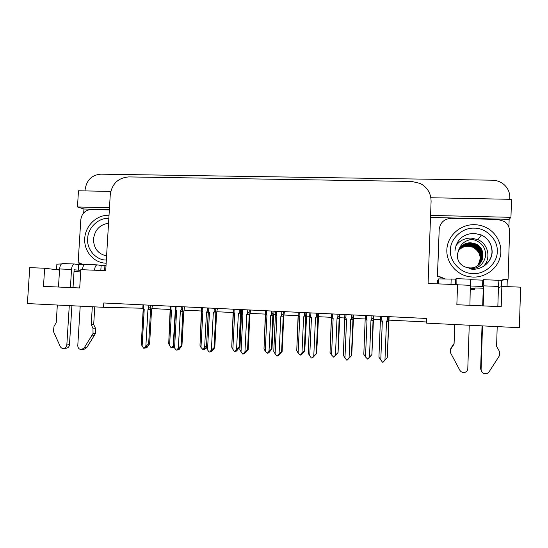 <?xml version="1.0" encoding="UTF-8"?>
<svg xmlns="http://www.w3.org/2000/svg" width="548" height="548" viewBox="0 0 548 548"><rect width="100%" height="100%" fill="white"/><g stroke="black" fill="none" stroke-linecap="round" stroke-linejoin="round"><path stroke-width="0.82" d="M80.7 271.959L74.028 271.527M83.7 212.871L83.94 208.994L109.367 209.61M80.508 264.67L80.597 263.218M474.917 289.776L470.451 289.597M430.509 217.433L509.147 219.344L508.9 227.201M507.284 279.487L507.058 286.618M110.758 191.416L78.474 190.779L77.467 206.973L109.477 207.74M77.467 206.973L83.94 208.994M430.577 215.405L510.948 217.323L509.147 219.344M510.948 217.323L511.503 199.335L430.872 197.739M85.056 190.91L85.145 189.471C86.605 180.066 91.824 174.963 100.818 174.161L492.44 180.203C497.159 180.34 501.215 181.984 504.612 185.121C508.14 188.608 509.873 192.8 509.818 197.705L509.763 199.301M388.916 320.135L426.214 321.95L426.632 323.142L519.381 327.69L520.6 287.159L501.852 286.412L498.44 287.659M59.54 270.068L44.648 268.232L29.743 267.636L27.4 303.565L103.517 307.298L143.535 308.257M151.96 308.579L170.284 309.469M184.176 310.147L201.493 310.997M216.919 311.744L233.188 312.538M250.196 313.367L265.417 314.114M273.753 314.518L275.219 314.586L275.274 313.997L276.206 314.812L276.377 311.257M284.015 315.018L298.146 315.71M306.435 316.114L309.682 316.271L309.743 315.703L310.75 316.504L310.908 312.915M318.402 316.696L331.41 317.326M339.637 317.73L344.726 317.977L344.802 317.443L345.87 318.217L346.021 314.6M353.364 318.402L365.201 318.977M373.373 319.374L380.367 319.717M501.852 286.412L501.215 306.695L456.854 304.729L457.553 284.652L428.084 283.48L431.091 201.417C431.023 193.293 427.385 187.3 420.179 183.436L411.76 181.45L128.664 176.915C118.073 177.84 111.936 183.806 110.251 194.8L105.709 270.657L80.844 269.671L79.713 287.974L43.484 286.364L44.648 268.232M483.268 288.234L474.972 287.96M426.632 323.142L426.803 318.47L103.778 302.982L103.517 307.298M426.344 318.45L426.214 321.95M173.75 346.233L172.271 347.596L171.051 347.672L169.592 345.617L171.524 310.442L170.908 309.373L171.086 306.209M170.435 310.367L168.716 343.678L170.181 308.558L170.908 309.373M175.285 310.408L173.195 345.822L171.517 347.699M174.1 347.035L173.024 347.501L173.874 346.548M168.716 343.678L169.592 345.617M172.483 347.364L172.908 347.453M170.544 310.38L171.524 310.442M173.195 345.822L173.668 345.37M172.942 346.857L173.024 347.501M172.702 347.117L172.682 347.48M145.775 347.22L145.85 348.001L147.083 346.617L146.22 346.713L144.987 348.103L143.638 348.179L142.131 346.041L144.213 309.449L143.583 308.339L143.775 304.9M152.577 305.325L151.549 309.757L149.625 343.836L146.713 347.898L145.85 348.001M145.254 347.795L145.734 347.953M145.501 347.98L145.528 347.494M148.878 305.147L148.686 308.593C149.474 307.558 150.008 307.524 150.282 308.476L150.467 305.222M148.686 308.593L147.926 309.634L150.577 309.736L150.282 308.476M147.926 309.634L145.857 346.254L148.645 343.939L150.577 309.736M149.625 343.836L148.645 343.939M145.857 346.254L144.117 348.206M143.172 309.373L142.823 307.764L143.302 309.394L141.309 344.137L143.172 309.373L144.213 309.449M142.823 307.764L143.583 308.339M141.309 344.137L142.131 346.041M206.432 347.542L204.918 349.213L204.26 349.316L205.466 347.98L204.808 348.083L202.931 349.528L200.972 347.425L202.842 311.976L202.212 310.901L202.383 307.709M201.643 311.894L199.986 345.384L201.445 310.093L202.212 310.901M208.007 310.408L206.493 312.155L204.63 347.638L202.931 349.528M199.986 345.384L200.972 347.425M203.76 349.24L204.144 349.261M201.438 310.805L201.767 311.908L202.842 311.976M208.117 312.223L206.493 312.155M204.63 347.638L206.445 345.959M204.171 348.788L204.26 349.316M241.408 313.661L239.702 347.096L236.558 351.056L235.989 351.165L237.209 349.816L235.421 351.275L234.366 351.357L232.852 349.268L234.654 313.531L234.01 312.449L234.174 309.236M233.338 313.449L231.742 347.11L233.188 311.654L234.01 312.449M239.702 347.096L239.058 347.213L240.551 312.586C240.36 311.654 239.873 311.696 239.106 312.703L238.359 313.716L236.565 349.48L234.845 351.384M231.742 347.11L232.852 349.268M233.195 312.593L233.455 313.463L234.654 313.531M240.73 313.812L238.359 313.716M236.565 349.48L239.058 347.213M235.887 350.754L235.989 351.165M274.192 311.154L273.568 315.388L271.972 348.939L268.691 352.919L268.219 353.035L268.979 351.795L267.26 353.275L265.232 351.138L266.965 315.114L266.307 314.025L266.465 310.785M265.527 315.025L263.992 348.871L265.383 313.792L265.431 313.244L266.307 314.025M271.972 348.939L271.438 349.062L272.904 314.162C272.733 313.223 272.26 313.264 271.486 314.278L270.726 315.299L269 351.357L267.26 353.275M263.992 348.871L265.232 351.138M265.622 315.031L266.965 315.114M273.041 315.395L270.726 315.299M269 351.357L271.438 349.062M178.045 349.24L178.134 349.891L179.381 348.501L178.614 348.603L177.36 350.001L176.1 350.083L174.565 347.925L176.579 311.038L175.935 309.921L176.12 306.455M184.738 306.866L183.806 311.339L181.95 345.692L178.901 349.782L178.134 349.891M177.579 349.761L178.011 349.836M177.778 349.871L177.792 349.521M181.313 306.702L181.121 310.175C181.915 309.134 182.436 309.099 182.69 310.058L182.868 306.777M181.121 310.175L180.354 311.223L182.943 311.326L182.69 310.058M180.354 311.223L178.347 348.151L181.08 345.809L182.943 311.326M181.95 345.692L181.08 345.809M178.347 348.151L176.586 350.11M175.545 310.969L173.634 345.904L175.422 310.956L176.579 311.038M175.422 310.956L175.168 309.065L175.935 309.921M173.634 345.904L174.565 347.925M210.843 351.295L210.939 351.816L212.206 350.412L210.268 351.932L209.096 352.022L207.534 349.85L209.473 312.655L208.815 311.524L208.994 308.031M217.426 308.435L216.59 312.949L214.795 347.59L211.61 351.7L210.939 351.816M210.425 351.754L210.816 351.754M214.268 308.284L214.083 311.785C214.885 310.737 215.398 310.695 215.624 311.668L215.796 308.353M214.083 311.785L213.309 312.84L215.837 312.942L215.624 311.668M213.309 312.84L211.377 350.069L214.035 347.706L215.837 312.942M214.795 347.59L214.035 347.706M211.377 350.069L209.589 352.049M208.315 312.579L206.48 347.706L208.192 312.566L209.473 312.655M208.192 312.566L207.993 310.675L208.815 311.524M206.48 347.706L207.534 349.85M244.175 353.385L244.285 353.775L245.566 352.364L243.716 353.898L242.634 353.994L241.038 351.802L242.908 314.292L242.23 313.155L242.408 309.634M250.642 310.024L249.909 314.586L248.189 349.508L244.285 353.775M247.764 309.887L247.593 313.422C248.402 312.36 248.902 312.326 249.1 313.298L249.265 309.956M247.593 313.422L246.806 314.484L249.272 314.579L249.1 313.298M246.806 314.484L244.942 352.028L247.545 349.638L249.272 314.579M248.189 349.508L247.545 349.638M244.942 352.028L243.141 354.022M241.497 314.203L239.853 349.535L241.497 314.203L242.908 314.292M241.36 313.292L241.36 312.319L242.23 313.155M239.853 349.535L241.038 351.802M278.062 355.508L279.48 354.337L277.713 355.892L276.733 355.995L275.103 353.782L276.898 315.963L276.206 314.812M284.405 311.641L283.775 316.244L282.124 351.467L278.185 355.762M281.823 311.517L281.651 315.079C282.467 314.018 282.96 313.977 283.131 314.956L283.289 311.593M281.651 315.079L280.857 316.155L283.261 316.251L283.131 314.956M280.857 316.155L279.076 354.015L281.604 351.597L283.261 316.251M282.124 351.467L281.604 351.597M279.076 354.015L277.24 356.029M275.356 315.86L273.774 351.398L275.356 315.86L276.898 315.963M275.274 315.196L275.219 314.573M273.774 351.398L275.103 353.782M482.692 305.873L483.336 286.083L482.569 286.46L482.774 280.158L483.555 279.706L483.829 285.851L483.172 305.894M482.521 325.882L481.096 369.421L480.63 368.975L482.035 325.861M482.569 286.46L470.568 285.981M482.774 280.158L470.568 279.692M501.509 286.536L501.687 280.891L498.31 280.761M499.838 287.145L498.454 287.09M455.484 284.57L455.676 279.117L438.647 278.898L437.441 280.919L437.331 283.843M437.407 276.836L439.633 276.651L437.407 276.836L439.201 229.461C440.154 222.543 444.209 218.83 451.367 218.31L497.851 219.447L504.263 221.413C507.791 223.858 509.558 227.173 509.572 231.366L508.092 279.247L501.249 280.364M439.517 276.932L444.449 278.774M439.633 276.651L445.003 278.781M439.201 229.461L437.503 276.555M500.358 280.836C502.735 279.473 505.318 278.946 508.092 279.247M456.135 284.597L456.094 278.651L455.676 279.117M454.751 324.519L454.073 344.096L454.498 324.505M459.882 370.325L450.709 353.159C450.031 351.145 450.25 349.254 451.381 347.487L453.826 343.863M454.073 344.096L451.607 347.754L451.381 347.487M450.709 353.159L459.834 370.236C461.135 372.236 462.923 372.907 465.197 372.256C466.793 371.558 467.656 370.352 467.793 368.633L469.252 325.231M469.924 305.305L470.431 279.199L456.107 278.651M450.929 353.474C450.244 351.446 450.47 349.535 451.607 347.754M497.837 306.544L498.475 286.433L498.077 280.261L483.583 279.706M481.096 369.421C481.665 372.935 483.706 374.291 487.22 373.483L488.994 371.976L499.153 356.166C499.988 354.193 499.886 352.248 498.844 350.33L496.584 346.377L497.207 326.601M480.63 368.975L482.151 372.325M80.207 306.154L77.782 345.589C77.912 348.124 79.165 349.453 81.536 349.562L84.221 347.864L93.044 333.506L95.51 333.362L94.092 335.76L86.748 347.617L84.221 347.864M85.317 264.417L85.269 264.417C83.776 264.574 82.837 266.349 82.447 269.732M80.796 270.404L74.138 269.774L73.021 287.673M84.214 264.814L78.57 264.595L78.213 270.301M106.011 265.657L101.127 265.465L100.825 270.465M109.347 209.953L91.324 209.514C85.289 210 81.782 213.412 80.796 219.748L78.131 262.876L81.125 263.218M78.131 262.876L84.241 264.787M61.472 263.944L56.876 264.157M59.574 269.582L56.266 269.664M101.127 265.465L97.249 264.876C95.804 265.033 94.893 266.814 94.509 270.212M78.57 264.595L74.446 263.999C72.877 264.17 71.904 265.986 71.535 269.438L70.404 287.556M62.65 263.547L62.602 263.54C60.986 263.711 59.992 265.52 59.609 268.965L58.472 287.029M57.335 305.031L56.211 322.779L54.074 326.101L53.348 331.287L60.218 346.432C60.944 347.843 62.061 348.528 63.568 348.48C65.465 348.165 66.555 346.987 66.835 344.939L69.281 305.62M71.898 305.743L69.48 344.719L66.835 344.939M63.568 348.48L66.24 348.233C68.123 347.918 69.199 346.747 69.48 344.719M91.208 324.656L93.687 324.58L95.427 328.122L92.961 328.218L91.208 324.656L92.297 306.743M94.756 306.866L93.687 324.58M81.536 349.562L84.084 349.302L86.748 347.617M95.427 328.122L95.51 333.362M92.961 328.218L93.044 333.506M91.612 335.917L94.092 335.76M497.255 251.58C497.516 263.122 484.898 274.569 473.075 273.582C461.238 273.801 449.511 261.739 450.388 250.354L450.394 250.094C450.189 238.709 462.533 227.331 474.321 228.16C486.103 227.79 498.098 239.777 497.262 251.32L497.255 251.58M478.699 264.725C485.644 259.101 483.726 247.121 475.39 243.86L470.67 242.791C465.533 242.805 461.649 244.949 459.032 249.224M458.299 260.451C460.06 264.129 462.971 266.499 467.04 267.561L469.67 267.91C483.309 268.993 488.152 248.614 475.417 243.826L470.698 242.757C465.869 242.743 462.115 244.668 459.436 248.545L457.621 253.416C456.916 257.265 457.868 260.8 460.471 264.013M478.733 264.705C485.117 258.957 482.966 247.593 474.965 244.449L470.287 243.387C465.245 243.401 461.416 245.49 458.806 249.655C461.416 245.456 465.252 243.36 470.314 243.353L474.965 244.449M478.74 264.691C485.151 258.951 483.007 247.566 474.993 244.408M459.183 249.155C461.841 245.668 465.416 243.942 469.903 243.976L474.547 245.025C482.322 248.093 484.583 259.019 478.582 264.814M458.642 249.991C461.238 245.949 464.999 243.935 469.931 243.935L474.568 244.99C482.418 248.073 484.631 259.149 478.493 264.903M469.533 244.552L474.13 245.593C481.774 248.614 484.076 259.314 478.26 265.095C484.11 259.3 481.815 248.587 474.157 245.559L469.554 244.511C464.834 244.497 461.163 246.388 458.546 250.189C461.156 246.422 464.82 244.538 469.533 244.552M469.163 245.12L473.725 246.155C481.192 249.114 483.562 259.492 478.02 265.28C483.596 259.478 481.233 249.08 473.753 246.121L469.191 245.079C464.622 245.059 461.039 246.853 458.429 250.463C461.032 246.881 464.608 245.093 469.163 245.12M458.306 250.779C460.902 247.347 464.396 245.648 468.8 245.682L473.328 246.703C481.096 251.511 482.576 257.759 477.781 265.451C483.083 259.677 480.665 249.566 473.349 246.675L473.328 246.703M458.313 250.751C460.909 247.312 464.416 245.614 468.828 245.641L473.349 246.675M458.217 251.018C460.8 247.778 464.211 246.182 468.444 246.23L472.938 247.244C480.534 251.902 482.069 258.026 477.541 265.622C482.103 258.012 480.575 251.875 472.958 247.21L468.465 246.189C464.211 246.155 460.793 247.764 458.21 251.025M472.821 277.083L469.526 276.761C455.806 274.664 445.545 261.663 446.942 248.388C448.168 235.099 460.738 224.255 474.575 224.68C478.822 224.803 482.829 225.831 486.597 227.763C497.413 233.311 503.222 246.23 499.975 257.738C496.796 269.267 485.055 277.589 472.821 277.083M483.425 266.39C491.33 258.519 488.33 244.011 477.972 239.675L471.061 238.072C464.485 238.106 459.382 240.771 455.744 246.059M484.377 236.729L483.083 235.88M468.985 268.65L469.924 268.76C478.356 268.739 483.583 264.52 485.617 256.122C485.877 247.306 481.425 241.702 472.26 239.305L470.972 239.462C465.005 240.791 461.156 243.819 459.436 248.545M106.353 259.985C96.366 260.54 86.488 249.265 87.694 238.791L87.707 238.551C87.673 227.975 98.893 217.261 108.833 218.447M106.161 263.191L105.031 263.136C93.064 262.328 83.686 250.628 84.748 238.051C85.646 225.468 96.722 214.864 108.675 215.254L109.025 215.261M306.805 312.716L304.75 350.816L301.332 354.816L301.832 353.693L300.194 355.193L298.126 353.035L299.783 316.723L299.119 315.627L299.27 312.353M298.235 316.628L296.742 350.658L298.126 315.388L298.181 314.86L299.119 315.627M304.75 350.816L304.325 350.939L305.763 315.758C305.62 314.819 305.161 314.86 304.38 315.881L303.613 316.915L301.962 353.261L300.194 355.193M296.742 350.658L298.126 353.035M298.187 316.21L298.317 316.634L299.783 316.723M305.866 316.997L303.613 316.915M301.962 353.261L304.325 350.939M339.938 314.305L338.054 352.713L333.657 357.138L331.547 354.967L333.136 318.361L332.458 317.251L332.602 313.956M331.465 318.251L330.012 352.48L331.396 317.004L331.451 316.511L332.458 317.251M338.054 352.713L339.157 317.388C339.041 316.436 338.589 316.477 337.801 317.511L337.027 318.552L335.445 355.193L333.657 357.138M330.012 352.48L331.547 354.967M331.444 318.032L333.136 318.361M339.212 318.635L337.027 318.552M335.445 355.193L337.746 352.85M373.606 315.922L371.893 354.652L367.667 359.118L365.516 356.933L367.03 320.018L366.331 318.902L366.468 315.579M365.516 356.933L363.81 354.344L365.201 318.655L365.263 318.189L366.331 318.902M371.893 354.652L373.085 319.039C372.996 318.087 372.558 318.128 371.763 319.162L370.975 320.21L369.475 357.159L367.667 359.118M365.221 319.909L367.03 320.018M373.106 320.292L370.975 320.21M369.475 357.159L371.708 354.796M312.518 357.673L313.956 356.351L312.285 357.926L311.401 358.036L309.736 355.803L311.449 317.655L310.75 316.504M318.731 313.292L316.634 353.453L312.641 357.782M316.449 313.182L316.285 316.771C317.107 315.696 317.587 315.655 317.73 316.641L317.881 313.251M316.285 316.771L315.484 317.854L317.819 317.943L317.73 316.641M315.484 317.854L313.778 356.036L316.23 353.597L317.819 317.943M316.634 353.453L316.23 353.597M313.778 356.036L311.922 358.063M309.784 317.552L308.243 353.289L309.784 317.552L311.449 317.655M309.743 317.121L309.682 316.251M308.243 353.289L309.736 355.803M353.624 314.963L351.72 355.474L347.185 360.139L346.658 360.105L344.959 357.851L346.589 319.381L345.87 318.217M351.658 314.867L351.501 318.491C352.33 317.408 352.802 317.367 352.912 318.361L353.056 314.936M351.501 318.491L350.686 319.58L352.953 319.669L352.912 318.361M350.686 319.58L349.069 358.091L351.446 355.625L352.953 319.669M349.069 358.091L347.185 360.139M344.781 319.272L343.288 355.22L344.781 319.272L346.589 319.381M344.767 319.052L344.726 317.963M343.288 355.22L344.959 357.851M389.107 316.662L387.258 357.686L388.827 316.648M387.463 316.586L387.32 320.238C388.155 319.148 388.607 319.1 388.69 320.101M387.32 320.238L386.491 321.34L388.69 321.423M386.491 321.34L384.956 360.187L387.258 357.686M384.956 360.187L383.052 362.242L382.511 362.214L380.778 359.94L382.326 321.135L381.593 319.957L381.737 316.312M380.778 359.94L378.928 357.207L380.374 321.018L382.326 321.135M380.374 320.998L380.442 319.217L381.593 319.957M207.397 307.949L207.233 311.148M239.271 309.483L239.106 312.703M240.551 312.586L240.709 309.552M265.41 313.298L265.533 310.737L265.424 313.244M271.637 311.031L271.486 314.278M272.904 314.162L273.048 311.1M275.24 314.073L275.377 311.209M451.189 278.946L450.997 284.391M474.958 288.467L470.492 288.289L474.958 288.474M438.201 279.028L438.023 283.878M457.546 284.802L470.595 285.323M483.829 285.851L498.475 286.433M459.539 369.784L459.834 370.236M104.613 270.616L104.908 265.616M59.609 268.965L71.535 269.438M454.963 250.833C456.34 239.935 462.683 234.092 473.999 233.29L481.35 234.989C488.241 238.496 491.796 244.031 491.994 251.601C492.022 261.321 482.781 269.753 472.801 269.178M106.593 255.909C98.113 253.998 93.742 248.456 93.489 239.284C94.715 229.975 99.736 224.618 108.552 223.214M298.146 314.97L298.27 312.305M304.524 312.607L304.38 315.881M305.763 315.758L305.907 312.675M331.41 316.682L331.526 313.901M337.945 314.209L337.801 317.511M339.157 317.388L339.287 314.278M365.208 318.436L365.324 315.525M371.9 315.84L371.763 319.162M373.085 319.039L373.215 315.901M309.702 315.847L309.839 312.86M344.74 317.662L344.877 314.545M380.374 319.532L380.504 316.251M170.181 308.558L170.312 306.174M170.558 310.38L170.161 309.038M142.864 307.483L143.014 304.866M201.438 310.093L201.568 307.675M233.181 311.654L233.304 309.195M265.636 315.031L265.444 314.394M175.559 310.976L175.134 309.531M175.168 309.065L175.312 306.414M208.329 312.579L207.98 311.394M207.993 310.675L208.13 307.99M241.353 312.319L241.49 309.586M275.267 313.997L275.397 311.209M438.469 283.891L438.647 278.898M79.261 262.889L80.693 263.102M56.533 269.602L56.889 263.965M62.602 263.54L74.295 263.992M85.269 264.417L97.106 264.869M477.972 239.675L481.35 234.989C488.289 238.449 491.885 243.963 492.131 251.539C492.357 262.28 480.575 271.438 469.574 268.787M106.154 263.321L105.031 263.136M298.174 314.86L298.29 312.312M331.451 316.511L331.561 313.908M365.256 318.189L365.365 315.525M309.743 315.703L309.867 312.867M344.795 317.443L344.918 314.545M380.435 319.217L380.559 316.251"/></g></svg>
